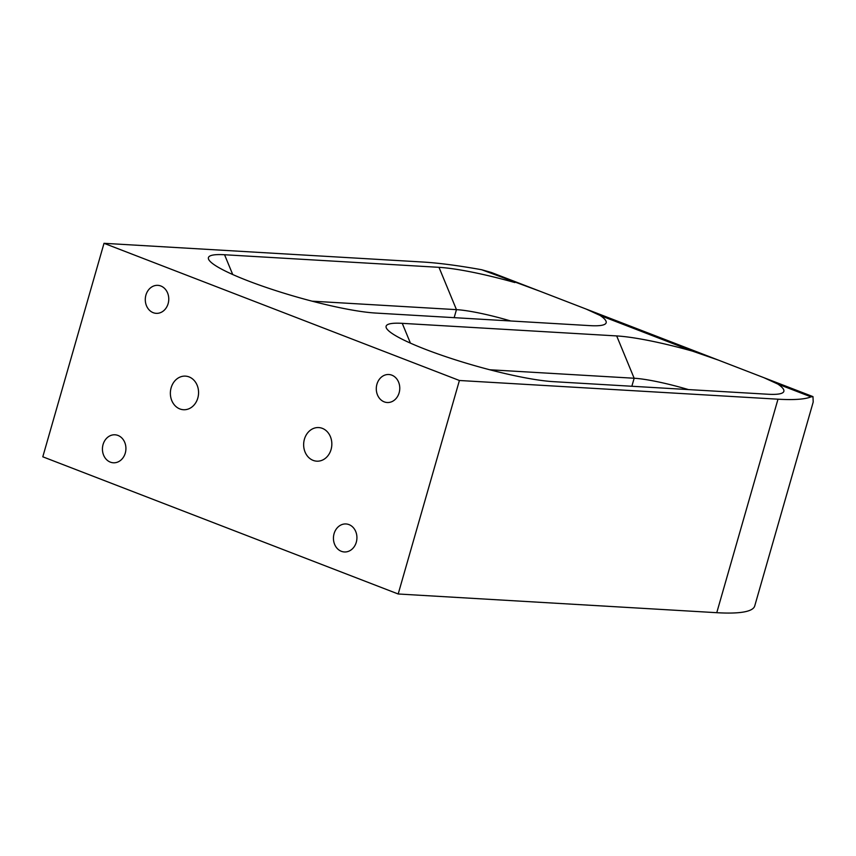 <?xml version="1.0" encoding="UTF-8"?>
<svg xmlns="http://www.w3.org/2000/svg" width="856" height="856" viewBox="0 0 856 856"><rect width="100%" height="100%" fill="white"/><g stroke="black" fill="none" stroke-linecap="round" stroke-linejoin="round"><path stroke-width="1.28" d="M510.722 320.979A61.696 8.731 16 0 0 456.462 309.647L312.055 301.173M688.417 389.576A61.696 8.731 16 0 0 634.157 378.245L489.739 369.76M331.069 449.518A16.831 14.081 -86.6 0 0 318.721 427.572A16.831 14.081 -86.6 0 0 304.415 439.224A16.831 14.081 -86.6 0 0 316.752 461.17A16.831 14.081 -86.6 0 0 331.069 449.518M197.8 398.072A16.831 14.081 -86.6 0 0 185.452 376.126A16.831 14.081 -86.6 0 0 171.136 387.779A16.831 14.081 -86.6 0 0 183.484 409.724A16.831 14.081 -86.6 0 0 197.8 398.072M356.289 542.244A14.028 11.738 -86.6 0 0 345.995 523.958A14.028 11.738 -86.6 0 0 334.075 533.673A14.028 11.738 -86.6 0 0 344.358 551.96A14.028 11.738 -86.6 0 0 356.289 542.244M399.131 392.797A14.028 11.738 -86.6 0 0 388.849 374.511A14.028 11.738 -86.6 0 0 376.929 384.226A14.028 11.738 -86.6 0 0 387.212 402.513A14.028 11.738 -86.6 0 0 399.131 392.797M125.286 453.07A14.028 11.738 -86.6 0 0 114.993 434.795A14.028 11.738 -86.6 0 0 103.073 444.499A14.028 11.738 -86.6 0 0 113.356 462.786A14.028 11.738 -86.6 0 0 125.286 453.07M168.129 303.634A14.028 11.738 -86.6 0 0 157.846 285.348A14.028 11.738 -86.6 0 0 145.927 295.053A14.028 11.738 -86.6 0 0 156.209 313.339A14.028 11.738 -86.6 0 0 168.129 303.634M398.19 593.989L459.405 380.492L777.986 399.196A224.358 31.768 16 0 0 811.007 396.874L777.826 384.066L763.841 377.656L812.986 396.628L813.2 402.053L754.735 605.941A224.358 31.768 -164 0 1 716.761 612.693L398.19 593.989L42.8 456.804L104.015 243.307L422.596 262.011A224.358 31.768 16 0 1 481.661 269.736L491.419 272.497L540.564 291.468L481.661 269.736M777.826 384.066A95.348 13.503 -164 0 1 782.384 392.947A95.348 13.503 -164 0 1 767.725 394.231L553.297 381.648A95.348 13.503 -164 0 1 455.05 359.713A95.348 13.503 -164 0 1 386.527 328.34A95.348 13.503 -164 0 1 402.256 323.343L616.684 335.927A95.348 13.503 -164 0 1 692.525 351.142L600.131 315.468A95.348 13.503 -164 0 1 604.689 324.349A95.348 13.503 -164 0 1 590.03 325.633L375.602 313.05A95.348 13.503 -164 0 1 277.355 291.115A95.348 13.503 -164 0 1 208.832 259.743A95.348 13.503 -164 0 1 224.561 254.746L438.989 267.329A95.348 13.503 -164 0 1 514.831 282.544M459.405 380.492L104.015 243.307M600.131 315.468L586.157 309.07L540.564 291.468M763.841 377.656L718.248 360.055L692.525 351.142M812.986 396.628L811.007 396.874M454.161 317.662L456.462 309.647L438.989 267.329M631.856 386.259L634.157 378.245L616.684 335.927M716.761 612.693L777.986 399.196M224.561 254.746L232.725 274.53M410.42 343.128L402.256 323.343M586.146 309.07L718.248 360.055"/></g></svg>
